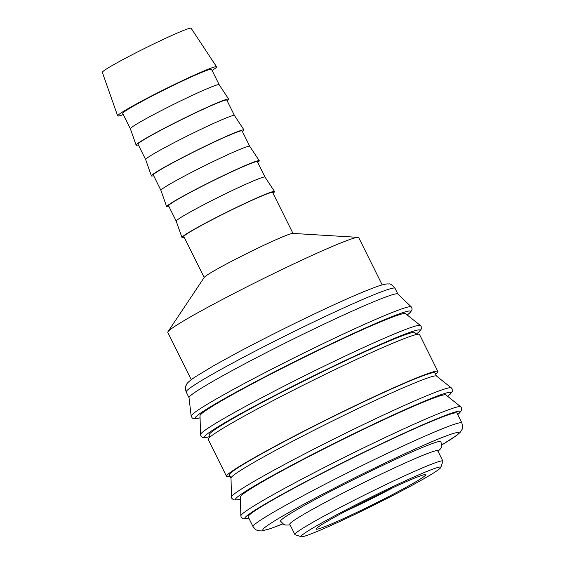 <?xml version="1.0" encoding="UTF-8"?>
<svg xmlns="http://www.w3.org/2000/svg" width="565" height="565" viewBox="0 0 565 565"><rect width="100%" height="100%" fill="white"/><g stroke="black" fill="none" stroke-linecap="round" stroke-linejoin="round"><path stroke-width="0.85" d="M191.161 416.123L189.014 397.619A116.588 6.236 -26.4 0 1 190.793 395.408A116.588 6.236 -26.4 0 1 300.75 335.363A116.588 6.236 -26.4 0 1 397.831 293.962L411.271 306.859A122.895 6.568 -26.4 0 1 411.285 306.873A122.895 6.568 -26.4 0 0 321.534 344.375A122.895 6.568 -26.4 0 0 193.039 413.792A122.895 6.568 -26.4 0 0 191.161 416.123A122.895 6.568 -26.4 0 0 191.161 416.144L192.291 418.065L193.343 418.637L196.768 418.644L200.088 417.825M200.497 434.584L200.031 415.649A114.751 6.137 -26.4 0 1 201.79 413.509A114.751 6.137 -26.4 0 1 309.719 354.559A114.751 6.137 -26.4 0 1 405.536 313.639L420.332 325.454A122.753 6.561 -26.4 0 0 330.73 362.956A122.753 6.561 -26.4 0 0 202.376 432.296A122.753 6.561 -26.4 0 0 200.497 434.584L200.822 435.898L202.722 437.522L206.147 437.529L210.314 436.448M210.42 436.667L209.446 434.69A114.751 6.137 -26.4 0 1 211.162 432.395A114.751 6.137 -26.4 0 1 320.369 372.815A114.751 6.137 -26.4 0 1 415.007 332.644L415.988 334.621M230.068 476.231A117.965 6.307 -26.4 0 1 226.537 476.352A117.965 6.307 -26.4 0 1 228.302 473.993A117.965 6.307 -26.4 0 1 340.568 412.747A117.965 6.307 -26.4 0 1 437.861 371.452A117.965 6.307 -26.4 0 1 436.088 373.804A117.965 6.307 -26.4 0 1 435.629 374.192M226.537 476.352L208.195 439.401A117.965 6.307 -26.4 0 1 209.961 437.049A117.965 6.307 -26.4 0 1 322.227 375.796A117.965 6.307 -26.4 0 1 419.52 334.501L437.861 371.452M231.473 496.988L231.007 478.054A114.751 6.137 -26.4 0 1 232.766 475.914A114.751 6.137 -26.4 0 1 340.695 416.956A114.751 6.137 -26.4 0 1 436.512 376.043L451.308 387.858A122.753 6.561 -26.4 0 0 361.706 425.36A122.753 6.561 -26.4 0 0 233.352 494.7A122.753 6.561 -26.4 0 0 231.473 496.988L231.798 498.302L233.698 499.919L237.123 499.933L240.436 499.114M231.014 478.138L229.418 474.925A114.751 6.137 -26.4 0 1 231.134 472.63A114.751 6.137 -26.4 0 1 340.342 413.05A114.751 6.137 -26.4 0 1 434.979 372.879L436.575 376.092M240.845 515.873L240.386 496.939A114.751 6.137 -26.4 0 1 242.138 494.799A114.751 6.137 -26.4 0 1 350.067 435.841A114.751 6.137 -26.4 0 1 445.884 394.928L460.687 406.743A122.753 6.561 -26.4 0 0 371.078 444.245A122.753 6.561 -26.4 0 0 242.724 513.585A122.753 6.561 -26.4 0 0 240.845 515.873L241.17 517.187L243.07 518.804L248.875 518.26M249.899 514.468A116.588 6.236 -26.4 0 1 360.851 453.928A116.588 6.236 -26.4 0 1 457.007 413.121L461.895 422.973A116.588 6.236 -26.4 0 0 376.693 458.462A116.588 6.236 -26.4 0 0 254.787 524.32A116.588 6.236 -26.4 0 0 253.042 526.651L248.148 516.791A116.588 6.236 -26.4 0 1 249.899 514.468M301.23 536.75L295.085 534.695A82.617 4.414 -26.4 0 1 294.881 534.532A82.617 4.414 -26.4 0 1 296.116 532.887A82.617 4.414 -26.4 0 1 374.743 489.989A82.617 4.414 -26.4 0 1 442.882 461.061A82.617 4.414 -26.4 0 1 442.882 461.33L440.813 467.46A78.027 4.174 -26.4 0 1 439.641 468.766A78.027 4.174 -26.4 0 1 367.25 508.366A78.027 4.174 -26.4 0 1 301.23 536.75A78.027 4.174 -26.4 0 1 302.197 535.041A78.027 4.174 -26.4 0 1 378.317 493.612A78.027 4.174 -26.4 0 1 440.813 467.46M442.882 461.061L437.79 450.799A82.617 4.414 153.6 0 0 369.651 479.72A82.617 4.414 153.6 0 0 291.017 522.618A82.617 4.414 153.6 0 0 289.781 524.271L294.881 534.532M123.297 114.568A55.208 2.952 -26.4 0 1 117.668 115.889A55.208 2.952 -26.4 0 1 118.502 114.808A55.208 2.952 -26.4 0 1 170.877 86.219A55.208 2.952 -26.4 0 1 216.565 66.797A55.208 2.952 -26.4 0 1 215.745 67.913A55.208 2.952 -26.4 0 1 212.101 70.484M117.668 115.889L102.336 72.334A49.572 2.648 -26.4 0 1 103.084 71.36A49.572 2.648 -26.4 0 1 150.113 45.687A49.572 2.648 -26.4 0 1 191.139 28.25L216.565 66.797M138.354 144.894A51.683 2.761 -26.4 0 1 136.109 145.113L130.36 128.785A49.572 2.648 -26.4 0 1 130.36 128.785A49.572 2.648 -26.4 0 1 131.108 127.81A49.572 2.648 -26.4 0 1 178.137 102.138A49.572 2.648 -26.4 0 1 219.156 84.701A49.572 2.648 -26.4 0 1 219.171 84.715M130.36 128.792L122.718 113.403A49.572 2.648 -26.4 0 1 123.467 112.414A49.572 2.648 -26.4 0 1 170.644 86.671A49.572 2.648 -26.4 0 1 211.529 69.318L219.163 84.708L228.691 99.158A51.683 2.761 -26.4 0 1 227.928 100.203A51.683 2.761 -26.4 0 1 227.158 100.81M136.109 145.113A51.683 2.761 -26.4 0 1 136.885 144.103A51.683 2.761 -26.4 0 1 185.92 117.336A51.683 2.761 -26.4 0 1 228.691 99.158M146.392 158.596A49.572 2.648 -26.4 0 1 193.421 132.93A49.572 2.648 -26.4 0 1 234.447 115.493A49.572 2.648 -26.4 0 1 234.454 115.507L226.812 100.111A49.572 2.648 -26.4 0 0 185.927 117.463A49.572 2.648 -26.4 0 0 138.75 143.206A49.572 2.648 -26.4 0 0 138.008 144.195L145.643 159.584A49.572 2.648 -26.4 0 1 146.392 158.596M153.638 175.687A51.683 2.761 -26.4 0 1 151.392 175.906A51.683 2.761 -26.4 0 1 152.169 174.889A51.683 2.761 -26.4 0 1 201.211 148.129A51.683 2.761 -26.4 0 1 243.981 129.943A51.683 2.761 -26.4 0 1 243.211 130.995A51.683 2.761 -26.4 0 1 242.441 131.603M161.675 189.388A49.572 2.648 -26.4 0 1 208.704 163.723A49.572 2.648 -26.4 0 1 249.73 146.279A49.572 2.648 -26.4 0 1 249.737 146.3L242.095 130.903A49.572 2.648 -26.4 0 0 201.211 148.256A49.572 2.648 -26.4 0 0 154.033 173.992A49.572 2.648 -26.4 0 0 153.292 174.981L160.926 190.37A49.572 2.648 -26.4 0 1 160.926 190.363A49.572 2.648 -26.4 0 1 161.675 189.388M168.921 206.472A51.683 2.761 -26.4 0 1 166.675 206.698A51.683 2.761 -26.4 0 1 167.459 205.681A51.683 2.761 -26.4 0 1 216.494 178.921A51.683 2.761 -26.4 0 1 259.264 160.735A51.683 2.761 -26.4 0 1 258.495 161.788A51.683 2.761 -26.4 0 1 257.725 162.395M176.958 220.18A49.572 2.648 -26.4 0 1 223.994 194.508A49.572 2.648 -26.4 0 1 265.013 177.071A49.572 2.648 -26.4 0 1 265.02 177.085L257.379 161.689A49.572 2.648 -26.4 0 0 216.494 179.049A49.572 2.648 -26.4 0 0 169.316 204.784A49.572 2.648 -26.4 0 0 168.575 205.773L176.216 221.162A49.572 2.648 -26.4 0 1 176.209 221.155A49.572 2.648 -26.4 0 1 176.958 220.18M184.204 237.265A51.683 2.761 -26.4 0 1 181.958 237.491A51.683 2.761 -26.4 0 1 182.742 236.474A51.683 2.761 -26.4 0 1 231.777 209.707A51.683 2.761 -26.4 0 1 274.548 191.528A51.683 2.761 -26.4 0 1 273.785 192.573A51.683 2.761 -26.4 0 1 273.015 193.181M191.253 379.666L167.791 332.404A106.58 5.699 -26.4 0 1 167.967 331.726L204.318 277.302A49.572 2.648 -26.4 0 1 204.982 276.631A49.572 2.648 -26.4 0 1 250.097 251.898A49.572 2.648 -26.4 0 1 292.741 233.409L358.076 237.357A106.58 5.699 -26.4 0 1 358.719 237.625L382.18 284.894M204.184 277.507L183.858 236.566A49.572 2.648 -26.4 0 1 184.6 235.577A49.572 2.648 -26.4 0 1 231.777 209.834A49.572 2.648 -26.4 0 1 272.662 192.481L292.988 233.43M167.967 331.726A106.58 5.699 -26.4 0 1 169.387 330.278A106.58 5.699 -26.4 0 1 266.39 277.111A106.58 5.699 -26.4 0 1 358.076 237.357M317.113 527.851A61.091 3.263 -26.4 0 1 373.79 496.847A61.091 3.263 -26.4 0 1 425.487 474.621A61.091 3.263 -26.4 0 1 424.725 475.963A61.091 3.263 -26.4 0 1 365.124 508.394A61.091 3.263 -26.4 0 1 316.195 528.875A61.091 3.263 -26.4 0 1 317.113 527.851M290.085 524.885L285.749 525.062L283.778 524.398L280.558 521.177A89.503 4.788 -26.4 0 1 281.9 519.383A89.503 4.788 -26.4 0 1 367.081 472.912A89.503 4.788 -26.4 0 1 440.898 441.583C442.388 449.154 440.792 447.946 437.953 451.541M393.452 487.44A55.54 2.966 -26.4 0 1 345.773 511.106M145.65 159.591A49.572 2.648 -26.4 0 1 145.643 159.57L151.392 175.906M200.088 417.775A120.26 6.427 -26.4 0 1 196.938 415.854A120.26 6.427 -26.4 0 1 322.679 347.92A120.26 6.427 -26.4 0 1 407.195 314.966M210.3 436.413A120.26 6.427 -26.4 0 1 206.31 434.739A120.26 6.427 -26.4 0 1 332.058 366.805A120.26 6.427 -26.4 0 1 415.861 334.367M240.436 499.057A120.26 6.427 -26.4 0 1 237.286 497.136A120.26 6.427 -26.4 0 1 363.034 429.209A120.26 6.427 -26.4 0 1 447.544 396.249M248.854 518.204A120.26 6.427 -26.4 0 1 246.665 516.022A120.26 6.427 -26.4 0 1 372.406 448.094A120.26 6.427 -26.4 0 1 457.707 414.526M189.021 397.682L186.196 391.99A116.588 6.236 -26.4 0 1 187.94 389.659A116.588 6.236 -26.4 0 1 309.846 323.802A116.588 6.236 -26.4 0 1 395.048 288.312L397.88 294.005M282.853 523.847A109.243 5.841 -26.4 0 1 264.519 527.767A109.243 5.841 -26.4 0 1 378.741 466.061A109.243 5.841 -26.4 0 1 441.639 445.022M411.285 306.873L412.139 308.928L411.956 310.114L409.893 312.855L407.231 314.995M420.332 325.454L421.186 326.506L421.328 329L419.265 331.74L415.882 334.409M451.308 387.858L452.162 388.911L452.304 391.404L450.241 394.137L447.586 396.284M460.687 406.743L461.541 407.796L461.676 410.289L457.735 414.583M186.196 391.99C185.228 388.861 185.151 386.75 185.956 385.655C187.305 383.762 185.108 384.045 194.833 377.13L214.389 365.308L237.067 352.85C258.396 341.479 281.186 329.939 305.446 318.222C338.816 302.176 362.977 291.512 377.929 286.229C385.704 283.623 387.717 283.87 388.558 283.997C389.942 283.404 392.103 284.845 395.048 288.312M282.881 523.868L270.162 528.727L261.666 530.945L257.965 530.676L255.825 529.73L253.042 526.651M234.447 115.493L243.981 129.943M249.73 146.279L259.264 160.735M265.013 177.071L274.548 191.528M176.209 221.155L181.958 237.491M160.926 190.363L166.675 206.698M441.639 445.058L457.099 435.092L460.136 432.402L462.142 429.301L462.664 427.091L461.895 422.973"/></g></svg>
